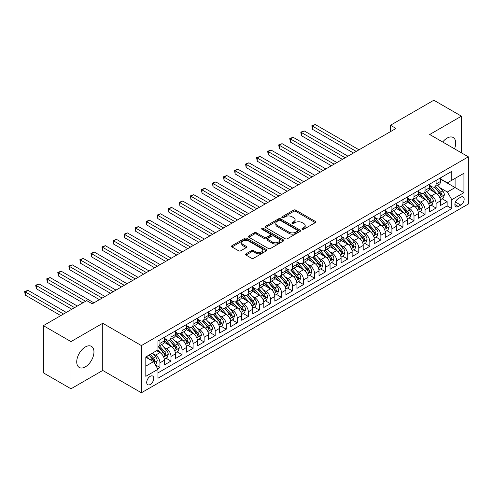 <?xml version="1.0" encoding="UTF-8"?>
<svg xmlns="http://www.w3.org/2000/svg" width="493" height="493" viewBox="0 0 493 493"><rect width="100%" height="100%" fill="white"/><g stroke="black" fill="none" stroke-linecap="round" stroke-linejoin="round"><path stroke-width="0.74" d="M302.258 229.282A1.072 0.622 0 0 0 303.774 229.282L315.292 222.633A1.534 0.887 0 0 0 315.742 222.01A1.534 0.887 0 0 0 315.292 221.382L295.775 210.117A1.534 0.887 0 0 0 293.612 210.117L282.088 216.766A1.072 0.622 0 0 0 281.774 217.203A1.072 0.622 0 0 0 282.088 217.641A1.072 0.622 0 0 0 283.611 217.641L285.096 216.778A4.905 2.835 0 0 1 292.035 216.778L293.662 217.721A4.905 2.835 0 0 1 295.104 219.724A4.905 2.835 0 0 1 293.662 221.727L292.17 222.583A1.072 0.622 0 0 0 291.856 223.027A1.072 0.622 0 0 0 292.17 223.465A1.072 0.622 0 0 0 293.692 223.465L295.184 222.602A4.905 2.835 0 0 1 302.123 222.602L303.75 223.539A4.905 2.835 0 0 1 305.185 225.541A4.905 2.835 0 0 1 303.75 227.544L302.258 228.407A1.072 0.622 0 0 0 301.944 228.844A1.072 0.622 0 0 0 302.258 229.282L302.258 228.407M85.344 366.854A12.183 7.038 120 0 0 93.306 356.112A12.183 7.038 120 0 0 91.439 346.351A12.183 7.038 120 0 0 85.344 346.955A12.183 7.038 120 0 0 77.389 357.69A12.183 7.038 120 0 0 79.256 367.458A12.183 7.038 120 0 0 85.344 366.854M454.509 148.831A12.183 7.038 120 0 0 453.178 137.504A12.183 7.038 120 0 0 447.089 138.108A12.183 7.038 120 0 0 442.708 142.015M150.236 384.485A4.998 2.884 120 0 0 153.502 380.078A4.998 2.884 120 0 0 152.738 376.073A4.998 2.884 120 0 0 150.236 376.319A4.998 2.884 120 0 0 146.969 380.725A4.998 2.884 120 0 0 147.74 384.731A4.998 2.884 120 0 0 150.236 384.485M246.013 253.809A1.534 0.887 0 0 0 245.563 254.431A1.534 0.887 0 0 0 246.013 255.06L251.485 258.221A1.534 0.887 0 0 0 253.655 258.221L266.448 250.832A1.534 0.887 0 0 0 266.898 250.204A1.534 0.887 0 0 0 266.448 249.581L246.938 238.316A1.534 0.887 0 0 0 244.768 238.316L231.975 245.699A1.534 0.887 0 0 0 231.525 246.327A1.534 0.887 0 0 0 231.975 246.95L238.587 250.771A1.534 0.887 0 0 0 240.757 250.771L246.229 247.609A1.534 0.887 0 0 0 246.679 246.981A1.534 0.887 0 0 0 246.229 246.358L242.95 244.466A4.104 2.366 0 0 1 241.749 242.79A4.104 2.366 0 0 1 244.281 240.602A4.104 2.366 0 0 1 248.749 241.114L261.598 248.534A4.104 2.366 0 0 1 262.8 250.204A4.104 2.366 0 0 1 260.267 252.391A4.104 2.366 0 0 1 255.799 251.88L253.655 250.647A1.534 0.887 0 0 0 251.485 250.647L246.013 253.809L246.013 255.06M102.741 323.266L70.986 341.6L43.372 325.657L43.372 372.844L70.986 388.792L102.741 370.453L141.399 392.773L141.399 345.581L102.741 323.266L102.741 370.453M461.448 152.836L461.448 116.169L429.693 134.503L468.35 156.823L141.399 345.581M461.448 116.169L433.834 100.227L390.481 125.253L390.481 131.631M43.372 325.657L86.725 300.625L92.246 303.811L396.002 128.445L390.481 125.253M285.207 238.754A1.534 0.887 0 0 0 287.376 238.754L300.169 231.365A1.534 0.887 0 0 0 300.619 230.742A1.534 0.887 0 0 0 300.169 230.114L280.653 218.849A1.534 0.887 0 0 0 278.483 218.849L265.69 226.232A1.534 0.887 0 0 0 265.24 226.86A1.534 0.887 0 0 0 265.69 227.483L285.207 238.754M262.381 229.516A1.072 0.622 0 0 1 263.472 229.67L263.472 228.395L283.309 239.844A1.534 0.887 0 0 1 283.758 240.473A1.534 0.887 0 0 1 283.309 241.102L270.515 248.484A1.534 0.887 0 0 1 268.346 248.484L248.829 237.219L254.308 234.083L254.308 232.807L248.829 235.968A1.534 0.887 0 0 0 248.386 236.591A1.534 0.887 0 0 0 248.829 237.219L248.829 235.968M254.308 234.083A1.534 0.887 0 0 1 256.477 234.083L256.477 232.807A1.534 0.887 0 0 0 254.308 232.807M256.477 232.807L264.39 237.373A1.534 0.887 0 0 0 266.559 237.373L270.189 235.278A1.534 0.887 0 0 0 270.639 234.65A1.534 0.887 0 0 0 270.189 234.027L261.949 229.27A1.072 0.622 0 0 1 261.635 228.832A1.072 0.622 0 0 1 262.301 228.259A1.072 0.622 0 0 1 263.472 228.395M157.668 368.782L159.96 367.458L155.375 364.814M152.768 353.549L155.541 355.151A6.249 3.605 60 0 1 159.96 362.805L164.379 360.254L164.379 364.906L171.003 361.079L165.981 358.177M163.812 347.171L166.585 348.773A6.249 3.605 60 0 1 171.003 356.427L175.422 353.875L175.422 358.528L182.046 354.701L177.024 351.805M174.855 340.792L177.628 342.395A6.249 3.605 60 0 1 182.046 350.048L186.465 347.497L186.465 352.15L193.096 348.329L188.067 345.427M185.904 334.42L188.677 336.016A6.249 3.605 60 0 1 193.096 343.67L197.514 341.119L197.514 345.778L204.139 341.951L199.117 339.048M196.947 328.042L199.72 329.644A6.249 3.605 60 0 1 204.139 337.292L208.557 334.741L208.557 339.4L215.188 335.573L210.16 332.67M207.997 321.664L210.77 323.266A6.249 3.605 60 0 1 215.188 330.914L219.607 328.369L219.607 333.021L226.232 329.195L221.203 326.292M219.04 315.286L221.813 316.888A6.249 3.605 60 0 1 226.232 324.542L230.65 321.991L230.65 326.643L237.275 322.816L232.252 319.914M230.083 308.908L232.856 310.51A6.249 3.605 60 0 1 237.275 318.164L241.693 315.612L241.693 320.265L248.324 316.438L243.296 313.542M241.132 302.529L243.906 304.132A6.249 3.605 60 0 1 248.324 311.786L252.743 309.234L252.743 313.893L259.367 310.066L254.345 307.164M252.176 296.157L254.949 297.754A6.249 3.605 60 0 1 259.367 305.407L263.786 302.856L263.786 307.515L270.417 303.688L265.388 300.785M263.225 289.779L265.998 291.381A6.249 3.605 60 0 1 270.417 299.029L274.829 296.478L274.829 301.137L281.46 297.31L276.431 294.407M274.268 283.401L277.041 285.003A6.249 3.605 60 0 1 281.46 292.657L285.878 290.106L285.878 294.759L292.503 290.932L287.481 288.029M285.311 277.023L288.085 278.625A6.249 3.605 60 0 1 292.503 286.279L296.922 283.728L296.922 288.38L303.552 284.553L298.524 281.651M296.361 270.645L299.134 272.247A6.249 3.605 60 0 1 303.552 279.901L307.971 277.349L307.971 282.002L314.596 278.181L309.567 275.279M307.404 264.266L310.177 265.869A6.249 3.605 60 0 1 314.596 273.523L319.014 270.971L319.014 275.63L325.639 271.803L320.616 268.901M318.447 257.894L321.22 259.491A6.249 3.605 60 0 1 325.639 267.144L330.057 264.593L330.057 269.252L336.688 265.425L331.66 262.522M329.497 251.516L332.27 253.119A6.249 3.605 60 0 1 336.688 260.766L341.107 258.221L341.107 262.874L347.731 259.047L342.709 256.144M340.54 245.138L343.313 246.74A6.249 3.605 60 0 1 347.731 254.394L352.15 251.843L352.15 256.496L358.781 252.669L353.752 249.766M351.589 238.76L354.362 240.362A6.249 3.605 60 0 1 358.781 248.016L363.199 245.465L363.199 250.117L369.824 246.29L364.795 243.394M362.632 232.382L365.405 233.984A6.249 3.605 60 0 1 369.824 241.638L374.242 239.087L374.242 243.739L380.867 239.918L375.845 237.016M373.676 226.01L376.449 227.606A6.249 3.605 60 0 1 380.867 235.26L385.286 232.708L385.286 237.367L391.917 233.54L386.888 230.638M384.725 219.631L387.498 221.234A6.249 3.605 60 0 1 391.917 228.881L396.335 226.33L396.335 230.989L402.96 227.162L397.937 224.26M395.768 213.253L398.541 214.856A6.249 3.605 60 0 1 402.96 222.509L407.378 219.958L407.378 224.611L414.003 220.784L408.98 217.881M406.817 206.875L409.591 208.477A6.249 3.605 60 0 1 414.003 216.131L418.421 213.58L418.421 218.233L425.052 214.406L420.024 211.503M417.861 200.497L420.634 202.099A6.249 3.605 60 0 1 425.052 209.753L429.471 207.202L429.471 211.854L436.095 208.028L436.095 203.375A6.249 3.605 -120 0 0 431.677 195.721L428.904 194.119M431.073 205.131L436.095 208.028M164.379 360.254A6.249 3.605 -120 0 0 159.96 352.6L156.645 350.683M175.422 353.875A6.249 3.605 -120 0 0 171.003 346.222L164.175 342.278M186.465 347.497A6.249 3.605 -120 0 0 182.046 339.843L175.218 335.899M197.514 341.119A6.249 3.605 -120 0 0 193.096 333.465L186.262 329.521M208.557 334.741A6.249 3.605 -120 0 0 204.139 327.093L197.311 323.149M219.607 328.369A6.249 3.605 -120 0 0 215.188 320.715L208.354 316.771M230.65 321.991A6.249 3.605 -120 0 0 226.232 314.337L219.403 310.393M241.693 315.612A6.249 3.605 -120 0 0 237.275 307.959L230.447 304.015M252.743 309.234A6.249 3.605 -120 0 0 248.324 301.58L241.49 297.636M263.786 302.856A6.249 3.605 -120 0 0 259.367 295.202L252.539 291.264M274.829 296.478A6.249 3.605 -120 0 0 270.417 288.83L263.582 284.886M285.878 290.106A6.249 3.605 -120 0 0 281.46 282.452L274.626 278.508M296.922 283.728A6.249 3.605 -120 0 0 292.503 276.074L285.675 272.13M307.971 277.349A6.249 3.605 -120 0 0 303.552 269.696L296.718 265.752M319.014 270.971A6.249 3.605 -120 0 0 314.596 263.317L307.768 259.373M330.057 264.593A6.249 3.605 -120 0 0 325.639 256.945L318.811 253.001M341.107 258.221A6.249 3.605 -120 0 0 336.688 250.567L329.854 246.623M352.15 251.843A6.249 3.605 -120 0 0 347.731 244.189L340.903 240.245M363.199 245.465A6.249 3.605 -120 0 0 358.781 237.811L351.947 233.867M374.242 239.087A6.249 3.605 -120 0 0 369.824 231.433L362.99 227.489M385.286 232.708A6.249 3.605 -120 0 0 380.867 225.054L374.039 221.111M396.335 226.33A6.249 3.605 -120 0 0 391.917 218.682L385.082 214.738M407.378 219.958A6.249 3.605 -120 0 0 402.96 212.304L396.132 208.36M418.421 213.58A6.249 3.605 -120 0 0 414.003 205.926L407.175 201.982M429.471 207.202A6.249 3.605 -120 0 0 425.052 199.548L418.218 195.604M460.727 197.188L458.299 198.593A4.844 2.798 120 0 0 455.138 202.857A4.844 2.798 120 0 0 455.877 206.74A4.844 2.798 120 0 0 458.299 206.499L460.727 205.094A4.844 2.798 120 0 0 463.895 200.83A4.844 2.798 120 0 0 463.149 196.947A4.844 2.798 120 0 0 460.727 197.188M141.399 392.773L468.35 204.016L468.35 156.823M145.817 366.12L153.551 361.652L157.97 369.306L157.97 378.236L451.779 208.607L451.779 199.677L447.361 192.024L439.953 187.747M157.97 369.306L145.817 376.319L145.817 356.938L157.97 349.919L157.97 340.99L451.779 171.361L451.779 180.29L463.931 173.277L463.931 192.664L451.779 199.677M164.379 338.315L166.585 339.591A6.249 3.605 60 0 0 169.709 339.899L174.128 337.348A6.249 3.605 -120 0 0 175.422 334.488L175.422 330.914M175.422 331.937L177.628 333.213A6.249 3.605 60 0 0 180.752 333.521L185.171 330.969A6.249 3.605 -120 0 0 186.465 328.11L186.465 324.542M186.465 325.559L188.677 326.834A6.249 3.605 60 0 0 191.802 327.142L196.22 324.591A6.249 3.605 -120 0 0 197.514 321.732L197.514 318.164M197.514 319.181L199.72 320.456A6.249 3.605 60 0 0 202.845 320.77L207.263 318.219A6.249 3.605 -120 0 0 208.557 315.354L208.557 311.786M208.557 312.808L210.77 314.084A6.249 3.605 60 0 0 213.894 314.392L218.313 311.841A6.249 3.605 -120 0 0 219.607 308.982L219.607 305.407M219.607 306.43L221.813 307.706A6.249 3.605 60 0 0 224.937 308.014L229.356 305.463A6.249 3.605 -120 0 0 230.65 302.603L230.65 299.029M230.65 300.052L232.856 301.328A6.249 3.605 60 0 0 235.981 301.636L240.399 299.085A6.249 3.605 -120 0 0 241.693 296.225L241.693 292.651M241.693 293.674L243.906 294.95A6.249 3.605 60 0 0 247.03 295.258L251.448 292.706A6.249 3.605 -120 0 0 252.743 289.847L252.743 286.279M252.743 287.296L254.949 288.571A6.249 3.605 60 0 0 258.073 288.88L262.492 286.334A6.249 3.605 -120 0 0 263.786 283.469L263.786 279.901M263.786 280.918L265.998 282.193A6.249 3.605 60 0 0 269.123 282.507L273.535 279.956A6.249 3.605 -120 0 0 274.829 277.097L274.829 273.523M274.829 274.546L277.041 275.821A6.249 3.605 60 0 0 280.166 276.129L284.584 273.578A6.249 3.605 -120 0 0 285.878 270.719L285.878 267.144M285.878 268.167L288.085 269.443A6.249 3.605 60 0 0 291.209 269.751L295.627 267.2A6.249 3.605 -120 0 0 296.922 264.34L296.922 260.766M296.922 261.789L299.134 263.065A6.249 3.605 60 0 0 302.258 263.373L306.677 260.822A6.249 3.605 -120 0 0 307.971 257.962L307.971 254.394M307.971 255.411L310.177 256.687A6.249 3.605 60 0 0 313.301 256.995L317.72 254.443A6.249 3.605 -120 0 0 319.014 251.584L319.014 248.016M319.014 249.033L321.22 250.308A6.249 3.605 60 0 0 324.345 250.623L328.763 248.071A6.249 3.605 -120 0 0 330.057 245.206L330.057 241.638M330.057 242.661L332.27 243.93A6.249 3.605 60 0 0 335.394 244.245L339.813 241.693A6.249 3.605 -120 0 0 341.107 238.834L341.107 235.26M341.107 236.283L343.313 237.558A6.249 3.605 60 0 0 346.437 237.866L350.856 235.315A6.249 3.605 -120 0 0 352.15 232.456L352.15 228.881M352.15 229.904L354.362 231.18A6.249 3.605 60 0 0 357.487 231.488L361.905 228.937A6.249 3.605 -120 0 0 363.199 226.077L363.199 222.503M363.199 223.526L365.405 224.802A6.249 3.605 60 0 0 368.53 225.11L372.948 222.559A6.249 3.605 -120 0 0 374.242 219.699L374.242 216.131M374.242 217.148L376.449 218.424A6.249 3.605 60 0 0 379.573 218.732L383.992 216.18A6.249 3.605 -120 0 0 385.286 213.321L385.286 209.753M385.286 210.77L387.498 212.045A6.249 3.605 60 0 0 390.622 212.36L395.041 209.808A6.249 3.605 -120 0 0 396.335 206.943L396.335 203.375M396.335 204.398L398.541 205.673A6.249 3.605 60 0 0 401.666 205.982L406.084 203.43A6.249 3.605 -120 0 0 407.378 200.571L407.378 196.997M407.378 198.02L409.591 199.295A6.249 3.605 60 0 0 412.709 199.603L417.127 197.052A6.249 3.605 -120 0 0 418.421 194.193L418.421 190.618M418.421 191.641L420.634 192.917A6.249 3.605 60 0 0 423.758 193.225L428.177 190.674A6.249 3.605 -120 0 0 429.471 187.815L429.471 184.246M157.97 372.881L447.145 205.926L447.145 201.655L440.514 205.482L440.514 200.824A6.249 3.605 -120 0 0 436.095 193.17L429.267 189.226M429.471 185.263L431.677 186.539A6.249 3.605 -120 0 0 434.801 186.847A6.249 3.605 -120 0 0 436.095 183.988L436.095 180.42M434.801 186.847L439.22 184.296A6.249 3.605 -120 0 0 440.514 181.436L440.514 177.868M159.96 339.843L159.96 343.418A6.249 3.605 60 0 1 158.666 346.277A6.249 3.605 60 0 1 157.97 346.53M158.666 346.277L163.084 343.726A6.249 3.605 -120 0 0 164.379 340.866L164.379 337.292M171.003 333.465L171.003 337.039A6.249 3.605 60 0 1 169.709 339.899M182.046 327.093L182.046 330.661A6.249 3.605 60 0 1 180.752 333.521M193.096 320.715L193.096 324.283A6.249 3.605 60 0 1 191.802 327.142M204.139 314.337L204.139 317.905A6.249 3.605 60 0 1 202.845 320.77M215.188 307.959L215.188 311.533A6.249 3.605 60 0 1 213.894 314.392M226.232 301.58L226.232 305.155A6.249 3.605 60 0 1 224.937 308.014M237.275 295.202L237.275 298.776A6.249 3.605 60 0 1 235.981 301.636M248.324 288.83L248.324 292.398A6.249 3.605 60 0 1 247.03 295.258M259.367 282.452L259.367 286.02A6.249 3.605 60 0 1 258.073 288.88M270.417 276.074L270.417 279.642A6.249 3.605 60 0 1 269.123 282.507M281.46 269.696L281.46 273.27A6.249 3.605 60 0 1 280.166 276.129M292.503 263.317L292.503 266.892A6.249 3.605 60 0 1 291.209 269.751M303.552 256.939L303.552 260.514A6.249 3.605 60 0 1 302.258 263.373M314.596 250.567L314.596 254.135A6.249 3.605 60 0 1 313.301 256.995M325.639 244.189L325.639 247.757A6.249 3.605 60 0 1 324.345 250.623M336.688 237.811L336.688 241.385A6.249 3.605 60 0 1 335.394 244.245M347.731 231.433L347.731 235.007A6.249 3.605 60 0 1 346.437 237.866M358.781 225.054L358.781 228.629A6.249 3.605 60 0 1 357.487 231.488M369.824 218.682L369.824 222.251A6.249 3.605 60 0 1 368.53 225.11M380.867 212.304L380.867 215.872A6.249 3.605 60 0 1 379.573 218.732M391.917 205.926L391.917 209.494A6.249 3.605 60 0 1 390.622 212.36M402.96 199.548L402.96 203.122A6.249 3.605 60 0 1 401.666 205.982M414.003 193.17L414.003 196.744A6.249 3.605 60 0 1 412.709 199.603M425.052 186.792L425.052 190.366A6.249 3.605 60 0 1 423.758 193.225M425.052 209.753L425.052 214.406M414.003 216.131L414.003 220.784M402.96 222.509L402.96 227.162M391.917 228.881L391.917 233.54M380.867 235.26L380.867 239.918M369.824 241.638L369.824 246.29M358.781 248.016L358.781 252.669M347.731 254.394L347.731 259.047M336.688 260.766L336.688 265.425M325.639 267.144L325.639 271.803M314.596 273.523L314.596 278.181M303.552 279.901L303.552 284.553M292.503 286.279L292.503 290.932M281.46 292.657L281.46 297.31M270.417 299.029L270.417 303.688M259.367 305.407L259.367 310.066M248.324 311.786L248.324 316.438M237.275 318.164L237.275 322.816M226.232 324.542L226.232 329.195M215.188 330.914L215.188 335.573M204.139 337.292L204.139 341.951M193.096 343.67L193.096 348.329M182.046 350.048L182.046 354.701M171.003 356.427L171.003 361.079M159.96 362.805L159.96 367.458M153.551 361.652L145.817 357.191M447.361 192.024L455.094 187.562L455.094 178.374L463.931 173.277M440.514 179.144L463.931 192.664M440.514 178.885L447.361 182.841L451.779 180.29M70.986 341.6L70.986 388.792M442.116 198.753L447.145 201.655M447.145 205.926L451.779 208.607M302.684 229.436L303.75 228.82A4.905 2.835 0 0 0 305.185 226.817L305.185 225.541M295.104 219.724L295.104 221A4.905 2.835 0 0 1 293.662 223.002L292.602 223.612M315.274 222.645L295.775 211.392A1.534 0.887 0 0 0 293.612 211.392L282.52 217.795M300.151 231.377L280.653 220.124A1.534 0.887 0 0 0 278.483 220.124L265.715 227.495M297.458 231.18A1.072 0.622 0 0 0 297.772 230.742A1.072 0.622 0 0 0 297.458 230.299L280.326 220.414A1.072 0.622 0 0 0 278.81 220.414L277.239 221.32A4.905 2.835 0 0 0 275.803 223.323A4.905 2.835 0 0 0 277.239 225.326L288.947 232.086A4.905 2.835 0 0 0 295.886 232.086L297.458 231.18L297.458 232.456A1.072 0.622 0 0 0 297.772 232.012L297.772 230.742M275.803 223.323L275.803 224.598A4.905 2.835 0 0 0 277.239 226.601L277.239 225.326M297.458 232.456L295.886 233.362A4.905 2.835 0 0 1 288.947 233.362L277.239 226.601M256.477 234.083L264.39 238.649A1.534 0.887 0 0 0 266.559 238.649L270.189 236.554A1.534 0.887 0 0 0 270.639 235.925L270.639 234.65M263.472 229.67L283.29 241.108M272.604 242.118A4.104 2.366 0 0 0 277.072 242.63A4.104 2.366 0 0 0 279.605 240.442A4.104 2.366 0 0 0 278.403 238.766L273.88 236.153A1.534 0.887 0 0 0 271.711 236.153L268.075 238.248A1.534 0.887 0 0 0 267.625 238.877A1.534 0.887 0 0 0 268.075 239.506L272.604 242.118L272.604 243.394A4.104 2.366 0 0 0 277.072 243.906A4.104 2.366 0 0 0 279.605 241.718L279.605 240.442M267.625 238.877L267.625 240.153A1.534 0.887 0 0 0 268.075 240.781L268.075 239.506M272.604 243.394L268.075 240.781M262.8 250.204L262.8 251.479A4.104 2.366 0 0 1 260.267 253.667A4.104 2.366 0 0 1 255.799 253.155L253.655 251.923A1.534 0.887 0 0 0 251.485 251.923L246.032 255.072M241.749 242.79L241.749 244.066A4.104 2.366 0 0 0 242.95 245.736L242.95 244.466M246.229 246.358L246.229 247.609L242.95 245.736M266.448 249.581L266.448 250.832L246.938 239.592A1.534 0.887 0 0 0 244.768 239.592L231.993 246.962L231.975 245.699M440.422 199.733L443.275 198.081L444.378 194.895A4.141 2.391 -120 0 0 442.769 191.007L437.722 185.165M436.712 193.576L430.728 186.644A11.949 6.902 -120 0 0 429.471 185.331M433.427 191.629L430.081 187.753A9.922 5.725 -120 0 0 429.471 187.087M358.996 149.804L315.206 124.519L312.445 126.116L312.445 129.308L353.475 152.996M434.241 187.075L439.343 192.985A4.141 2.391 60 0 1 440.822 195.832C441.445 196.67 441.882 196.411 442.147 195.068A4.141 2.391 -120 0 0 440.668 192.221L435.621 186.372M434.543 186.976L440.027 193.33A2.108 1.22 60 0 1 440.557 194.15L442.147 195.068M440.822 195.832L441.124 196.325M312.445 129.308L311.835 125.764L356.236 151.4M311.835 125.764L315.206 124.519M429.378 206.105L432.232 204.459L433.335 201.267A4.141 2.391 -120 0 0 431.72 197.385L426.679 191.543M425.662 199.955L419.679 193.022A11.949 6.902 -120 0 0 418.421 191.709M422.384 198.007L419.038 194.131A9.922 5.725 -120 0 0 418.421 193.466M347.953 156.182L304.156 130.898L301.396 132.494L301.396 135.68L342.432 159.375M423.197 193.453L428.3 199.363A4.141 2.391 60 0 1 429.773 202.21C430.395 203.042 430.839 202.789 431.098 201.446A4.141 2.391 -120 0 0 429.625 198.593L424.578 192.751M423.493 193.355L428.978 199.702A2.108 1.22 60 0 1 429.514 200.528L431.098 201.446M429.773 202.21L430.075 202.703M301.396 135.68L300.792 132.142L345.192 157.778M300.792 132.142L304.156 130.898M418.329 212.483L421.188 210.838L422.291 207.645A4.141 2.391 -120 0 0 420.677 203.763L415.63 197.915M414.619 206.327L408.635 199.4A11.949 6.902 -120 0 0 407.378 198.087M411.335 204.385L407.988 200.509A9.922 5.725 -120 0 0 407.378 199.844M336.91 162.561L293.113 137.276L290.352 138.872L290.352 142.058L331.382 165.753M412.148 199.825L417.251 205.735A4.141 2.391 60 0 1 418.73 208.588C419.352 209.42 419.796 209.168 420.054 207.824A4.141 2.391 -120 0 0 418.582 204.971L413.535 199.129M412.45 199.733L417.935 206.08A2.108 1.22 60 0 1 418.465 206.906L420.054 207.824M418.73 208.588L419.032 209.081M290.352 142.058L289.742 138.521L334.143 164.157M289.742 138.521L293.113 137.276M407.286 218.861L410.139 217.216L411.242 214.024A4.141 2.391 -120 0 0 409.634 210.135L404.587 204.293M403.576 212.705L397.586 205.778A11.949 6.902 -120 0 0 396.335 204.466M400.291 210.764L396.945 206.887A9.922 5.725 -120 0 0 396.335 206.222M325.861 168.939L282.064 143.654L279.303 145.25L279.303 148.436L320.339 172.125M401.105 206.203L406.207 212.113A4.141 2.391 60 0 1 407.686 214.966C408.309 215.798 408.746 215.546 409.011 214.202A4.141 2.391 -120 0 0 407.532 211.349L402.485 205.507M401.401 206.111L406.891 212.458A2.108 1.22 60 0 1 407.421 213.284L409.011 214.202M407.686 214.966L407.982 215.459M279.303 148.436L278.699 144.899L323.1 170.535M278.699 144.899L282.064 143.654M396.243 225.239L399.096 223.588L400.199 220.402A4.141 2.391 -120 0 0 398.584 216.513L393.537 210.671M392.527 219.083L386.543 212.156A11.949 6.902 -120 0 0 385.286 210.838M389.248 217.142L385.896 213.266A9.922 5.725 -120 0 0 385.286 212.6M314.817 175.317L271.021 150.032L268.26 151.622L268.26 154.814L309.296 178.503M390.055 212.582L395.164 218.491A4.141 2.391 60 0 1 396.637 221.345C397.259 222.177 397.703 221.918 397.962 220.581A4.141 2.391 -120 0 0 396.489 217.727L391.442 211.885M390.357 212.483L395.842 218.837A2.108 1.22 60 0 1 396.372 219.662L397.962 220.581M396.637 221.345L396.939 221.832M268.26 154.814L267.65 151.277L312.057 176.907M267.65 151.277L271.021 150.032M385.193 231.618L388.046 229.966L389.156 226.78A4.141 2.391 -120 0 0 387.541 222.891L382.494 217.049M381.483 225.461L375.5 218.528A11.949 6.902 -120 0 0 374.242 217.216M378.199 223.514L374.853 219.638A9.922 5.725 -120 0 0 374.242 218.972M303.768 181.695L259.977 156.41L257.217 158L257.217 161.193L298.247 184.881M379.012 218.96L384.115 224.87A4.141 2.391 60 0 1 385.594 227.723C386.216 228.555 386.654 228.296 386.919 226.953A4.141 2.391 -120 0 0 385.44 224.105L380.393 218.263M379.314 218.861L384.799 225.215A2.108 1.22 60 0 1 385.329 226.04L386.919 226.953M385.594 227.723L385.896 228.21M257.217 161.193L256.606 157.649L301.007 183.285M256.606 157.649L259.977 156.41M374.15 237.99L377.003 236.344L378.106 233.158A4.141 2.391 -120 0 0 376.498 229.27L371.451 223.428M370.44 231.839L364.45 224.907A11.949 6.902 -120 0 0 363.199 223.594M367.156 229.892L363.809 226.016A9.922 5.725 -120 0 0 363.199 225.35M292.725 188.067L248.928 162.782L246.167 164.379L246.167 167.571L287.203 191.259M367.969 225.338L373.072 231.248A4.141 2.391 60 0 1 374.544 234.095C375.167 234.933 375.611 234.674 375.876 233.331A4.141 2.391 -120 0 0 374.397 230.484L369.349 224.635M368.265 225.239L373.749 231.587A2.108 1.22 60 0 1 374.286 232.413L375.876 233.331M374.544 234.095L374.846 234.588M246.167 167.571L245.563 164.027L289.964 189.663M245.563 164.027L248.928 162.782M363.101 244.368L365.96 242.722L367.063 239.53A4.141 2.391 -120 0 0 365.449 235.648L360.401 229.806M359.391 238.218L353.407 231.285A11.949 6.902 -120 0 0 352.15 229.972M356.112 236.27L352.76 232.394A9.922 5.725 -120 0 0 352.15 231.728M281.682 194.445L237.885 169.161L235.124 170.757L235.124 173.943L276.154 197.638M356.92 231.71L362.028 237.626A4.141 2.391 60 0 1 363.501 240.473C364.124 241.305 364.567 241.052 364.826 239.709A4.141 2.391 -120 0 0 363.353 236.856L358.306 231.014M357.222 231.618L362.706 237.965A2.108 1.22 60 0 1 363.236 238.791L364.826 239.709M363.501 240.473L363.803 240.966M235.124 173.943L234.514 170.405L278.921 196.041M234.514 170.405L237.885 169.161M352.057 250.746L354.911 249.101L356.014 245.908A4.141 2.391 -120 0 0 354.405 242.026L349.358 236.178M348.348 244.59L342.364 237.663A11.949 6.902 -120 0 0 341.107 236.35M345.063 242.648L341.717 238.772A9.922 5.725 -120 0 0 341.107 238.107M270.632 200.824L226.842 175.539L224.075 177.135L224.075 180.321L265.111 204.01M345.876 238.088L350.979 243.998A4.141 2.391 60 0 1 352.458 246.851C353.08 247.683 353.518 247.431 353.783 246.087A4.141 2.391 -120 0 0 352.304 243.234L347.257 237.392M346.178 237.996L351.663 244.343A2.108 1.22 60 0 1 352.193 245.169L353.783 246.087M352.458 246.851L352.76 247.344M224.075 180.321L223.471 176.784L267.872 202.42M223.471 176.784L226.842 175.539M341.014 257.124L343.868 255.479L344.971 252.287A4.141 2.391 -120 0 0 343.356 248.398L338.309 242.556M337.298 250.968L331.314 244.041A11.949 6.902 -120 0 0 330.057 242.729M334.02 249.027L330.674 245.15A9.922 5.725 -120 0 0 330.057 244.485M259.589 207.202L215.792 181.917L213.031 183.513L213.031 186.699L254.068 210.388M334.827 244.466L339.936 250.376A4.141 2.391 60 0 1 341.409 253.229C342.031 254.061 342.475 253.809 342.734 252.465A4.141 2.391 -120 0 0 341.261 249.612L336.214 243.77M335.129 244.368L340.614 250.721A2.108 1.22 60 0 1 341.144 251.547L342.734 252.465M341.409 253.229L341.711 253.722M213.031 186.699L212.428 183.162L256.828 208.798M212.428 183.162L215.792 181.917M329.965 263.502L332.818 261.851L333.927 258.665A4.141 2.391 -120 0 0 332.313 254.776L327.266 248.934M326.255 257.346L320.271 250.419A11.949 6.902 -120 0 0 319.014 249.101M322.97 255.405L319.624 251.529A9.922 5.725 -120 0 0 319.014 250.857M248.546 213.58L204.749 188.295L201.988 189.885L201.988 193.077L243.018 216.766M323.784 250.845L328.886 256.754A4.141 2.391 60 0 1 330.365 259.608C330.988 260.44 331.432 260.181 331.69 258.843A4.141 2.391 -120 0 0 330.211 255.99L325.17 250.148M324.086 250.746L329.57 257.099A2.108 1.22 60 0 1 330.1 257.925L331.69 258.843M330.365 259.608L330.667 260.094M201.988 193.077L201.378 189.534L245.779 215.17M201.378 189.534L204.749 188.295M318.922 269.881L321.775 268.229L322.878 265.043A4.141 2.391 -120 0 0 321.27 261.154L316.223 255.312M315.212 263.724L309.222 256.791A11.949 6.902 -120 0 0 307.971 255.479M311.927 261.777L308.581 257.901A9.922 5.725 -120 0 0 307.971 257.235M237.497 219.958L193.7 194.673L190.939 196.263L190.939 199.455L231.975 223.144M312.741 257.223L317.843 263.133A4.141 2.391 60 0 1 319.322 265.986C319.939 266.818 320.382 266.559 320.647 265.216A4.141 2.391 -120 0 0 319.168 262.368L314.121 256.52M313.037 257.124L318.521 263.478A2.108 1.22 60 0 1 319.057 264.297L320.647 265.216M319.322 265.986L319.618 266.473M190.939 199.455L190.335 195.912L234.736 221.548M190.335 195.912L193.7 194.673M307.878 276.253L310.732 274.607L311.835 271.421A4.141 2.391 -120 0 0 310.22 267.533L305.173 261.691M304.163 270.102L298.179 263.17A11.949 6.902 -120 0 0 296.922 261.857M300.884 268.155L297.532 264.279A9.922 5.725 -120 0 0 296.922 263.613M226.453 226.33L182.656 201.045L179.896 202.641L179.896 205.827L220.932 229.522M301.691 263.601L306.8 269.511A4.141 2.391 60 0 1 308.273 272.358C308.895 273.19 309.339 272.937 309.598 271.594A4.141 2.391 -120 0 0 308.125 268.74L303.078 262.898M301.993 263.502L307.478 269.85A2.108 1.22 60 0 1 308.008 270.675L309.598 271.594M308.273 272.358L308.575 272.851M179.896 205.827L179.286 202.29L223.693 227.926M179.286 202.29L182.656 201.045M296.829 282.631L299.682 280.985L300.785 277.793A4.141 2.391 -120 0 0 299.177 273.911L294.13 268.063M293.119 276.481L287.136 269.548A11.949 6.902 -120 0 0 285.878 268.235M289.835 274.533L286.488 270.657A9.922 5.725 -120 0 0 285.878 269.991M215.404 232.708L171.613 207.424L168.852 209.02L168.852 212.206L209.882 235.9M290.648 269.973L295.751 275.883A4.141 2.391 60 0 1 297.23 278.736C297.852 279.568 298.29 279.315 298.555 277.972A4.141 2.391 -120 0 0 297.076 275.119L292.029 269.277M290.95 269.881L296.435 276.228A2.108 1.22 60 0 1 296.965 277.054L298.555 277.972M297.23 278.736L297.532 279.229M168.852 212.206L168.242 208.668L212.643 234.304M168.242 208.668L171.613 207.424M285.786 289.009L288.639 287.364L289.742 284.171A4.141 2.391 -120 0 0 288.134 280.283L283.087 274.441M282.07 282.853L276.086 275.926A11.949 6.902 -120 0 0 274.829 274.613M278.791 280.911L275.445 277.035A9.922 5.725 -120 0 0 274.829 276.37M204.361 239.087L160.564 213.802L157.803 215.398L157.803 218.584L198.839 242.273M279.605 276.351L284.707 282.261A4.141 2.391 60 0 1 286.18 285.114C286.803 285.946 287.246 285.693 287.505 284.35A4.141 2.391 -120 0 0 286.032 281.497L280.985 275.655M279.901 276.259L285.385 282.606A2.108 1.22 60 0 1 285.922 283.432L287.505 284.35M286.18 285.114L286.482 285.607M157.803 218.584L157.199 215.047L201.6 240.683M157.199 215.047L160.564 213.802M274.737 295.387L277.596 293.736L278.699 290.55A4.141 2.391 -120 0 0 277.084 286.661L272.037 280.819M271.027 289.231L265.043 282.304A11.949 6.902 -120 0 0 263.786 280.992M267.742 287.29L264.396 283.413A9.922 5.725 -120 0 0 263.786 282.748M193.318 245.465L149.521 220.18L146.76 221.776L146.76 224.962L187.79 248.651M268.556 282.729L273.664 288.639A4.141 2.391 60 0 1 275.137 291.492C275.76 292.324 276.203 292.072 276.462 290.728A4.141 2.391 -120 0 0 274.989 287.875L269.942 282.033M268.858 282.631L274.342 288.984A2.108 1.22 60 0 1 274.872 289.81L276.462 290.728M275.137 291.492L275.439 291.979M146.76 224.962L146.15 221.425L190.557 247.061M146.15 221.425L149.521 220.18M263.693 301.765L266.547 300.114L267.65 296.928A4.141 2.391 -120 0 0 266.041 293.039L260.994 287.197M259.984 295.609L254 288.682A11.949 6.902 -120 0 0 252.743 287.364M256.699 293.662L253.353 289.792A9.922 5.725 -120 0 0 252.743 289.12M182.268 251.843L138.478 226.558L135.711 228.148L135.711 231.34L176.747 255.029M257.512 289.108L262.615 295.017A4.141 2.391 60 0 1 264.094 297.871C264.716 298.703 265.154 298.444 265.419 297.1A4.141 2.391 -120 0 0 263.94 294.253L258.893 288.411M257.814 289.009L263.299 295.362A2.108 1.22 60 0 1 263.829 296.188L265.419 297.1M264.094 297.871L264.39 298.357M135.711 231.34L135.107 227.797L179.507 253.433M135.107 227.797L138.478 226.558M252.65 308.143L255.503 306.492L256.606 303.306A4.141 2.391 -120 0 0 254.992 299.417L249.945 293.575M248.934 301.987L242.95 295.054A11.949 6.902 -120 0 0 241.693 293.742M245.656 300.04L242.303 296.164A9.922 5.725 -120 0 0 241.693 295.498M171.225 258.215L127.428 232.93L124.667 234.526L124.667 237.718L165.703 261.407M246.463 295.486L251.572 301.396A4.141 2.391 60 0 1 253.045 304.243C253.667 305.081 254.111 304.822 254.37 303.478A4.141 2.391 -120 0 0 252.897 300.631L247.85 294.783M246.765 295.387L252.25 301.741A2.108 1.22 60 0 1 252.78 302.56L254.37 303.478M253.045 304.243L253.347 304.736M124.667 237.718L124.057 234.175L168.464 259.811M124.057 234.175L127.428 232.93M241.601 314.516L244.454 312.87L245.563 309.678A4.141 2.391 -120 0 0 243.949 305.796L238.902 299.954M237.891 308.365L231.907 301.433A11.949 6.902 -120 0 0 230.65 300.12M234.606 306.418L231.26 302.542A9.922 5.725 -120 0 0 230.65 301.876M160.176 264.593L116.385 239.308L113.624 240.904L113.624 244.09L154.654 267.785M235.42 301.864L240.522 307.774A4.141 2.391 60 0 1 242.001 310.621C242.624 311.453 243.061 311.2 243.326 309.857A4.141 2.391 -120 0 0 241.847 307.003L236.806 301.161M235.722 301.765L241.206 308.113A2.108 1.22 60 0 1 241.736 308.938L243.326 309.857M242.001 310.621L242.303 311.114M113.624 244.09L113.014 240.553L157.415 266.189M113.014 240.553L116.385 239.308M230.558 320.894L233.411 319.248L234.514 316.056A4.141 2.391 -120 0 0 232.906 312.174L227.858 306.326M226.848 314.737L220.858 307.811A11.949 6.902 -120 0 0 219.607 306.498M223.563 312.796L220.217 308.92A9.922 5.725 -120 0 0 219.607 308.254M149.132 270.971L105.336 245.687L102.575 247.283L102.575 250.469L143.611 274.163M224.377 308.236L229.479 314.146A4.141 2.391 60 0 1 230.952 316.999C231.574 317.831 232.018 317.578 232.283 316.235A4.141 2.391 -120 0 0 230.804 313.382L225.757 307.54M224.672 308.143L230.157 314.491A2.108 1.22 60 0 1 230.693 315.317L232.283 316.235M230.952 316.999L231.254 317.492M102.575 250.469L101.971 246.931L146.372 272.567M101.971 246.931L105.336 245.687M219.508 327.272L222.368 325.626L223.471 322.434A4.141 2.391 -120 0 0 221.856 318.546L216.809 312.704M215.798 321.116L209.815 314.189A11.949 6.902 -120 0 0 208.557 312.876M212.52 319.174L209.168 315.298A9.922 5.725 -120 0 0 208.557 314.633M138.089 277.349L94.292 252.065L91.532 253.661L91.532 256.847L132.562 280.535M213.327 314.614L218.436 320.524A4.141 2.391 60 0 1 219.909 323.377C220.531 324.209 220.975 323.956 221.234 322.613A4.141 2.391 -120 0 0 219.761 319.76L214.714 313.918M213.629 314.522L219.114 320.869A2.108 1.22 60 0 1 219.644 321.695L221.234 322.613M219.909 323.377L220.211 323.87M91.532 256.847L90.922 253.31L135.328 278.946M90.922 253.31L94.292 252.065M208.465 333.65L211.318 331.999L212.421 328.813A4.141 2.391 -120 0 0 210.813 324.924L205.766 319.082M204.755 327.494L198.771 320.567A11.949 6.902 -120 0 0 197.514 319.248M201.471 325.553L198.124 321.676A9.922 5.725 -120 0 0 197.514 321.005M127.04 283.728L83.249 258.443L80.482 260.033L80.482 263.225L121.518 286.914M202.284 320.992L207.387 326.902A4.141 2.391 60 0 1 208.866 329.755C209.488 330.587 209.926 330.328 210.191 328.991A4.141 2.391 -120 0 0 208.712 326.138L203.664 320.296M202.586 320.894L208.071 327.247A2.108 1.22 60 0 1 208.601 328.073L210.191 328.991M208.866 329.755L209.168 330.242M80.482 263.225L79.878 259.688L124.279 285.318M79.878 259.688L83.249 258.443M197.422 340.028L200.275 338.377L201.378 335.191A4.141 2.391 -120 0 0 199.764 331.302L194.723 325.46M193.706 333.872L187.722 326.939A11.949 6.902 -120 0 0 186.465 325.626M190.427 331.925L187.081 328.048A9.922 5.725 -120 0 0 186.465 327.383M115.997 290.106L72.2 264.821L69.439 266.411L69.439 269.603L110.475 293.292M191.235 327.37L196.343 333.28A4.141 2.391 60 0 1 197.816 336.134C198.439 336.965 198.882 336.707 199.141 335.363A4.141 2.391 -120 0 0 197.668 332.516L192.621 326.674M191.537 327.272L197.021 333.625A2.108 1.22 60 0 1 197.551 334.451L199.141 335.363M197.816 336.134L198.118 336.62M69.439 269.603L68.835 266.06L113.236 291.696M68.835 266.06L72.2 264.821M186.372 346.4L189.226 344.755L190.335 341.569A4.141 2.391 -120 0 0 188.72 337.68L183.673 331.838M182.663 340.25L176.679 333.317A11.949 6.902 -120 0 0 175.422 332.005M179.378 338.303L176.032 334.427A9.922 5.725 -120 0 0 175.422 333.761M104.954 296.478L61.157 271.193L58.396 272.789L58.396 275.981L99.426 299.67M180.191 333.749L185.294 339.659A4.141 2.391 60 0 1 186.773 342.506C187.395 343.338 187.839 343.085 188.098 341.741A4.141 2.391 -120 0 0 186.625 338.894L181.578 333.046M180.493 333.65L185.978 339.997A2.108 1.22 60 0 1 186.508 340.823L188.098 341.741M186.773 342.506L187.075 342.999M58.396 275.981L57.786 272.438L102.187 298.074M57.786 272.438L61.157 271.193M175.329 352.778L178.183 351.133L179.286 347.941A4.141 2.391 -120 0 0 177.677 344.059L172.63 338.216M171.619 346.628L165.63 339.695A11.949 6.902 -120 0 0 164.379 338.383M168.335 344.681L164.989 340.805A9.922 5.725 -120 0 0 164.379 340.139M93.904 302.856L50.107 277.571L47.346 279.167L47.346 282.353L82.861 302.856M169.148 340.121L174.251 346.037A4.141 2.391 60 0 1 175.73 348.884C176.352 349.716 176.79 349.463 177.055 348.12A4.141 2.391 -120 0 0 175.576 345.266L170.529 339.424M169.444 340.028L174.929 346.376A2.108 1.22 60 0 1 175.465 347.201L177.055 348.12M175.73 348.884L176.026 349.377M47.346 282.353L46.743 278.816L85.622 301.266M46.743 278.816L50.107 277.571M164.286 359.157L167.139 357.511L168.242 354.319A4.141 2.391 -120 0 0 166.628 350.437L161.581 344.589M160.57 353L157.933 349.944M157.292 351.059L156.86 350.56M77.339 306.048L39.064 283.95L36.303 285.546L36.303 288.732L71.812 309.234M158.099 346.499L163.208 352.409A4.141 2.391 60 0 1 164.68 355.262C165.303 356.094 165.747 355.841 166.005 354.498A4.141 2.391 -120 0 0 164.533 351.645L159.486 345.803M158.401 346.406L163.886 352.754A2.108 1.22 60 0 1 164.416 353.58L166.005 354.498M164.68 355.262L164.982 355.755M36.303 288.732L35.693 285.194L74.572 307.638M35.693 285.194L39.064 283.95M155.153 364.426L156.09 363.889L157.199 360.697A4.141 2.391 -120 0 0 155.585 356.809L152.405 353.13M149.441 359.28L146.883 356.322M146.242 357.437L145.817 356.944M66.29 312.42L28.021 290.328L25.26 291.924L25.26 295.11L60.768 315.612M148.985 355.108L152.158 358.787A4.141 2.391 60 0 1 153.637 361.64C154.26 362.472 154.697 362.219 154.962 360.876A4.141 2.391 -120 0 0 153.483 358.023L150.31 354.344M149.237 354.96L152.842 359.132A2.108 1.22 60 0 1 153.372 359.958L154.962 360.876M153.637 361.64L153.939 362.133M25.26 295.11L24.65 291.573L63.529 314.016M24.65 291.573L28.021 290.328M155.541 355.151L159.96 352.6M166.585 348.773L171.003 346.222M177.628 342.395L182.046 339.843M188.677 336.016L193.096 333.465M199.72 329.644L204.139 327.093M210.77 323.266L215.188 320.715M221.813 316.888L226.232 314.337M232.856 310.51L237.275 307.959M243.906 304.132L248.324 301.58M254.949 297.754L259.367 295.202M265.998 291.381L270.417 288.83M277.041 285.003L281.46 282.452M288.085 278.625L292.503 276.074M299.134 272.247L303.552 269.696M310.177 265.869L314.596 263.317M321.22 259.491L325.639 256.945M332.27 253.119L336.688 250.567M343.313 246.74L347.731 244.189M354.362 240.362L358.781 237.811M365.405 233.984L369.824 231.433M376.449 227.606L380.867 225.054M387.498 221.234L391.917 218.682M398.541 214.856L402.96 212.304M409.591 208.477L414.003 205.926M420.634 202.099L425.052 199.548M431.677 195.721L436.095 193.17M436.095 183.988L440.514 181.436M159.96 343.418L164.379 340.866M171.003 337.039L175.422 334.488M182.046 330.661L186.465 328.11M193.096 324.283L197.514 321.732M204.139 317.905L208.557 315.354M215.188 311.533L219.607 308.982M226.232 305.155L230.65 302.603M237.275 298.776L241.693 296.225M248.324 292.398L252.743 289.847M259.367 286.02L263.786 283.469M270.417 279.642L274.829 277.097M281.46 273.27L285.878 270.719M292.503 266.892L296.922 264.34M303.552 260.514L307.971 257.962M314.596 254.135L319.014 251.584M325.639 247.757L330.057 245.206M336.688 241.385L341.107 238.834M347.731 235.007L352.15 232.456M358.781 228.629L363.199 226.077M369.824 222.251L374.242 219.699M380.867 215.872L385.286 213.321M391.917 209.494L396.335 206.943M402.96 203.122L407.378 200.571M414.003 196.744L418.421 194.193M425.052 190.366L429.471 187.815M436.095 203.375L440.514 200.824M455.433 202.038L460.727 205.094M454.873 204.521L458.299 206.499M303.75 228.82L303.75 227.544M292.17 223.465L292.17 222.583M293.662 223.002L293.662 221.727M282.088 217.641L282.088 216.766M293.612 211.392L293.612 210.117M295.775 211.392L295.775 210.117M315.292 222.633L315.292 221.382M265.69 227.483L265.69 226.232M278.483 220.124L278.483 218.849M280.653 220.124L280.653 218.849M300.169 231.365L300.169 230.114M288.947 233.362L288.947 232.086M295.886 233.362L295.886 232.086M264.39 238.649L264.39 237.373M266.559 238.649L266.559 237.373M270.189 236.554L270.189 235.278M283.309 241.102L283.309 239.844M251.485 251.923L251.485 250.647M253.655 251.923L253.655 250.647M255.799 253.155L255.799 251.88M244.768 239.592L244.768 238.316M246.938 239.592L246.938 238.316M439.793 197.607L444.353 194.975M430.728 186.644L431.295 186.317M440.668 192.221L442.769 191.007M437.371 194.125L439.343 192.985M428.744 203.985L433.31 201.347M419.679 193.022L420.252 192.695M429.625 198.593L431.72 197.385M426.322 200.503L428.3 199.363M417.7 210.363L422.261 207.726M408.635 199.4L409.202 199.073M418.582 204.971L420.677 203.763M415.279 206.875L417.251 205.735M406.657 216.741L411.217 214.104M397.586 205.778L398.159 205.452M407.532 211.349L409.634 210.135M404.235 213.253L406.207 212.113M395.608 223.113L400.174 220.482M386.543 212.156L387.11 211.824M396.489 217.727L398.584 216.513M393.186 219.631L395.164 218.491M384.565 229.491L389.125 226.86M375.5 218.528L376.067 218.202M385.44 224.105L387.541 222.891M382.143 226.01L384.115 224.87M373.515 235.87L378.082 233.238M364.45 224.907L365.023 224.58M374.397 230.484L376.498 229.27M371.1 232.388L373.072 231.248M362.472 242.248L367.032 239.61M353.407 231.285L353.974 230.958M363.353 236.856L365.449 235.648M360.05 238.76L362.028 237.626M351.429 248.626L355.989 245.989M342.364 237.663L342.931 237.336M352.304 243.234L354.405 242.026M349.007 245.138L350.979 243.998M340.38 255.004L344.946 252.367M331.314 244.041L331.888 243.708M341.261 249.612L343.356 248.398M337.958 251.516L339.936 250.376M329.336 261.376L333.897 258.745M320.271 250.419L320.838 250.087M330.211 255.99L332.313 254.776M326.914 257.894L328.886 256.754M318.287 267.754L322.853 265.123M309.222 256.791L309.795 256.465M319.168 262.368L321.27 261.154M315.871 264.273L317.843 263.133M307.244 274.133L311.804 271.501M298.179 263.17L298.746 262.843M308.125 268.74L310.22 267.533M304.822 270.651L306.8 269.511M296.201 280.511L300.761 277.873M287.136 269.548L287.702 269.221M297.076 275.119L299.177 273.911M293.779 277.023L295.751 275.883M285.151 286.889L289.718 284.251M276.086 275.926L276.659 275.599M286.032 281.497L288.134 280.283M282.736 283.401L284.707 282.261M274.108 293.261L278.668 290.63M265.043 282.304L265.61 281.971M274.989 287.875L277.084 286.661M271.686 289.779L273.664 288.639M263.065 299.639L267.625 297.008M254 288.682L254.567 288.35M263.94 294.253L266.041 293.039M260.643 296.157L262.615 295.017M252.015 306.017L256.582 303.386M242.95 295.054L243.517 294.728M252.897 300.631L254.992 299.417M249.594 302.536L251.572 301.396M240.972 312.396L245.532 309.758M231.907 301.433L232.474 301.106M241.847 307.003L243.949 305.796M238.55 308.914L240.522 307.774M229.923 318.774L234.489 316.136M220.858 307.811L221.431 307.484M230.804 313.382L232.906 312.174M227.507 315.286L229.479 314.146M218.88 325.152L223.44 322.514M209.815 314.189L210.382 313.862M219.761 319.76L221.856 318.546M216.458 321.664L218.436 320.524M207.836 331.524L212.397 328.893M198.771 320.567L199.338 320.234M208.712 326.138L210.813 324.924M205.415 328.042L207.387 326.902M196.787 337.902L201.354 335.271M187.722 326.939L188.295 326.612M197.668 332.516L199.764 331.302M194.365 334.42L196.343 333.28M185.744 344.28L190.304 341.649M176.679 333.317L177.246 332.991M186.625 338.894L188.72 337.68M183.322 340.799L185.294 339.659M174.701 350.659L179.261 348.021M165.63 339.695L166.203 339.369M175.576 345.266L177.677 344.059M172.279 347.171L174.251 346.037M163.651 357.037L168.212 354.399M164.533 351.645L166.628 350.437M161.229 353.549L163.208 352.409M154.075 362.565L157.168 360.777M153.483 358.023L155.585 356.809M150.371 359.822L152.158 358.787"/></g></svg>
